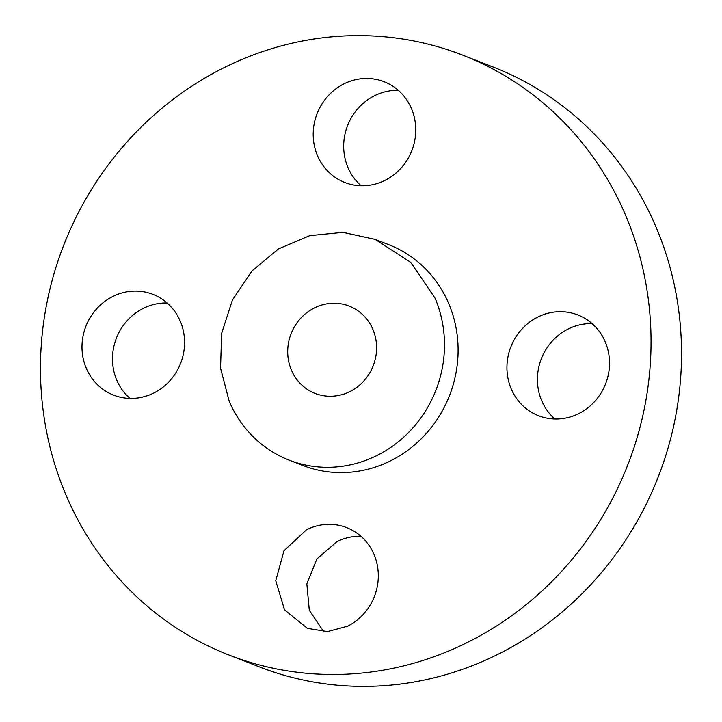 <?xml version="1.0" encoding="UTF-8"?>
<svg xmlns="http://www.w3.org/2000/svg" width="722" height="722" viewBox="0 0 722 722"><rect width="100%" height="100%" fill="white"/><g stroke="black" fill="none" stroke-linecap="round" stroke-linejoin="round"><path stroke-width="1.08" d="M306.489 529.758L283.99 550.724L275.75 580.732L284.513 609.828L307.382 628.366L327.517 631.579L347.58 626.218A54.078 50.847 -68.7 0 0 378.319 575.244A54.078 50.847 -68.7 0 0 346.695 527.611A54.078 50.847 -68.7 0 0 306.489 529.758M360.892 536.238A54.078 50.847 -68.7 0 0 336.975 541.653L316.895 558.927L306.841 583.845L309.305 610.261L323.673 631.642M625.487 215.012A321.904 302.68 -68.7 0 0 462.757 55.17A321.904 302.68 -68.7 0 0 127.866 141.016A321.904 302.68 -68.7 0 0 66.027 495.093A321.904 302.68 -68.7 0 0 228.757 654.935A321.904 302.68 -68.7 0 0 563.647 569.089A321.904 302.68 -68.7 0 0 625.487 215.012M289.089 460.104L302.698 465.41A118.462 111.387 -68.7 0 0 425.944 433.823A118.462 111.387 -68.7 0 0 448.696 303.52A118.462 111.387 -68.7 0 0 388.815 244.695L375.205 239.388L342.95 232.367L309.747 235.634L278.502 248.891L251.96 270.976L232.439 299.964L221.654 333.311L220.544 368.094L229.208 401.279A118.462 111.387 -68.7 0 0 289.089 460.104A118.462 111.387 -68.7 0 0 412.334 428.507A118.462 111.387 -68.7 0 0 435.086 298.213L410.836 262.483L375.205 239.388M511.23 388.878A54.078 50.847 -68.7 0 0 538.576 415.737A54.078 50.847 -68.7 0 0 594.838 401.315A54.078 50.847 -68.7 0 0 605.226 341.831A54.078 50.847 -68.7 0 0 577.889 314.972A54.078 50.847 -68.7 0 0 521.627 329.394A54.078 50.847 -68.7 0 0 511.23 388.878M385.025 180.347A54.078 50.847 -68.7 0 0 415.764 129.373A54.078 50.847 -68.7 0 0 384.131 81.739A54.078 50.847 -68.7 0 0 343.934 83.887A54.078 50.847 -68.7 0 0 313.195 134.861A54.078 50.847 -68.7 0 0 344.818 182.495A54.078 50.847 -68.7 0 0 385.025 180.347M180.283 321.227A54.078 50.847 -68.7 0 0 152.938 294.368A54.078 50.847 -68.7 0 0 96.676 308.79A54.078 50.847 -68.7 0 0 86.288 368.274A54.078 50.847 -68.7 0 0 113.625 395.133A54.078 50.847 -68.7 0 0 169.887 380.711A54.078 50.847 -68.7 0 0 180.283 321.227M228.757 654.935L259.243 666.83A321.904 302.68 -68.7 0 0 594.134 580.984A321.904 302.68 -68.7 0 0 655.973 226.907A321.904 302.68 -68.7 0 0 493.243 67.065L462.757 55.17M592.085 323.6A54.078 50.847 -68.7 0 0 541.717 400.773A54.078 50.847 -68.7 0 0 554.857 419.004M398.327 90.358A54.078 50.847 -68.7 0 0 374.42 95.782A54.078 50.847 -68.7 0 0 361.108 185.762M167.143 302.996A54.078 50.847 -68.7 0 0 116.774 380.169A54.078 50.847 -68.7 0 0 129.915 398.4M291.417 370.133A46.867 44.069 -68.7 0 0 315.108 393.409A46.867 44.069 -68.7 0 0 363.87 380.909A46.867 44.069 -68.7 0 0 372.877 329.349A46.867 44.069 -68.7 0 0 349.186 306.083A46.867 44.069 -68.7 0 0 300.424 318.582A46.867 44.069 -68.7 0 0 291.417 370.133"/></g></svg>
